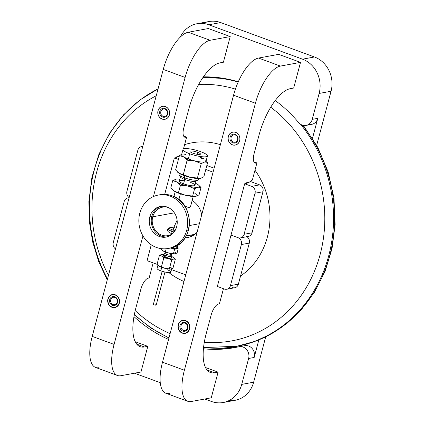 <?xml version="1.0" encoding="UTF-8"?>
<svg xmlns="http://www.w3.org/2000/svg" width="424" height="424" viewBox="0 0 424 424"><rect width="100%" height="100%" fill="white"/><g stroke="black" fill="none" stroke-linecap="round" stroke-linejoin="round"><path stroke-width="0.64" d="M240.546 276.008A72.435 64.824 -100.5 0 0 254.978 170.209A72.435 64.824 79.5 0 1 240.546 276.008M220.385 144.695A72.435 64.824 -100.5 0 0 184.615 144.642A72.435 64.824 79.5 0 1 220.385 144.695M168.879 272.584A72.435 64.824 -100.5 0 0 183.989 281.478A72.435 64.824 79.5 0 1 168.879 272.584M129.15 197.558A5.433 4.86 79.5 0 1 126.93 191.272L137.858 150.202A5.433 4.86 79.5 0 1 141.558 146.577A5.433 4.86 79.5 0 1 142.729 146.524A5.433 4.86 -100.5 0 0 137.858 150.202L126.93 191.272A5.433 4.86 -100.5 0 0 129.15 197.558M206.843 165.503L214.136 168.18L206.843 165.503M247.054 183.332L246.275 183.046L247.054 183.332L244.674 183.772L251.702 186.353L259.647 184.885L250.314 181.461L259.647 184.885A5.433 4.86 79.5 0 1 262.97 191.743L252.042 232.813A5.433 4.86 79.5 0 1 245.989 236.232M176.755 157.527L175.976 157.24L176.755 157.527L174.37 157.967L178.403 159.445L174.37 157.967L164.687 194.367M205.783 169.494L213.071 172.171L205.783 169.494M211.263 397.813L191.166 401.523A36.215 14.284 -69.8 0 1 187.795 401.29A36.215 14.284 -69.8 0 1 184.382 370.226L162.509 362.197L184.382 370.226L255.418 103.244L233.55 95.215L162.509 362.197A36.215 14.284 -69.8 0 0 169.293 393.493A36.215 14.284 -69.8 0 1 162.509 362.197L233.55 95.215A36.215 14.284 -69.8 0 1 258.55 58.056L278.648 54.346L258.55 58.056L280.418 66.08L300.521 62.376L278.648 54.346L258.55 58.056A36.215 14.284 110.2 0 0 233.55 95.215L255.418 103.244A36.215 14.284 -69.8 0 1 280.418 66.08L258.55 58.056L278.648 54.346L300.521 62.376L280.418 66.08A36.215 14.284 110.2 0 0 255.418 103.244L184.382 370.226A36.215 14.284 110.2 0 0 191.166 401.523L211.263 397.813L218.095 372.139L214.682 372.77A45.273 17.85 -69.8 0 1 206.202 333.651L211.141 315.08A10.865 4.282 -69.8 0 1 218.641 303.934L219.436 303.785L223.453 288.696L219.436 303.785L218.641 303.934A10.865 4.282 110.2 0 0 211.141 315.08L206.202 333.651A45.273 17.85 110.2 0 0 210.468 372.484A45.273 17.85 110.2 0 0 214.682 372.77L207.066 369.977L214.682 372.77L218.095 372.139L205.534 367.529M259.027 135.124L254.082 153.695L259.027 135.124A45.273 17.85 -69.8 0 1 290.276 88.674A45.273 17.85 110.2 0 0 259.027 135.124M256.912 162.938L252.359 180.052L256.912 162.938L256.123 163.086A10.865 4.282 -69.8 0 1 254.082 153.695A10.865 4.282 110.2 0 0 255.11 163.017A10.865 4.282 110.2 0 0 256.123 163.086L256.912 162.938L253.934 161.841L256.912 162.938M182.993 149.471L181.605 154.691A12.651 2.639 14.9 0 0 183.566 156.827A12.651 2.639 14.9 0 0 188.277 158.968L189.666 153.748A12.651 2.639 -165.1 0 1 182.993 149.471A12.651 2.639 -165.1 0 1 200.769 151.702A12.651 2.639 -165.1 0 1 207.442 155.979A12.651 2.639 -165.1 0 1 189.666 153.748L188.277 158.968A12.651 2.639 14.9 0 0 194.478 160.834A12.651 2.639 14.9 0 0 204.744 161.947A12.651 2.639 14.9 0 0 206.053 161.194L207.442 155.979M199.693 157.034A12.651 2.639 -165.1 0 1 204.092 159.058L199.953 157.829M192.835 153.165A5.433 1.134 -165.1 0 1 190.53 151.008A5.433 1.134 -165.1 0 1 197.6 152.285A5.433 1.134 -165.1 0 1 199.905 154.447A5.433 1.134 -165.1 0 1 192.835 153.165A5.433 1.134 14.9 0 0 200.467 154.124A5.433 1.134 14.9 0 0 197.6 152.285L197.07 154.294L197.6 152.285A5.433 1.134 14.9 0 0 189.968 151.331A5.433 1.134 14.9 0 0 192.835 153.165M189.666 153.748A12.651 2.639 14.9 0 0 206.128 156.732A12.651 2.639 14.9 0 0 200.769 151.702A12.651 2.639 14.9 0 0 184.308 148.718A12.651 2.639 14.9 0 0 189.666 153.748M302.402 125.144A135.818 121.545 79.5 0 1 328.653 259.35A135.818 121.545 79.5 0 1 237.154 346.238A135.818 121.545 -100.5 0 0 328.653 259.35A135.818 121.545 -100.5 0 0 302.402 125.144A135.818 121.545 79.5 0 1 328.653 259.35A135.818 121.545 79.5 0 1 237.154 346.238A135.818 121.545 -100.5 0 0 328.653 259.35A135.818 121.545 -100.5 0 0 302.402 125.144M202.99 77.407A135.818 121.545 79.5 0 1 228.107 79.209A135.818 121.545 -100.5 0 0 202.99 77.407A135.818 121.545 79.5 0 1 228.107 79.209A135.818 121.545 -100.5 0 0 202.99 77.407L224.429 78.509L203.001 77.396M133.979 316.622A136.719 122.356 -100.5 0 0 168.567 339.428A136.719 122.356 79.5 0 1 133.979 316.622M244.463 345.735A9.052 8.104 79.5 0 1 254.177 357.453L248.618 358.481A9.052 8.104 -100.5 0 0 238.898 346.763A136.719 122.356 79.5 0 1 203.435 348.788A136.719 122.356 -100.5 0 0 234.933 347.569A136.719 122.356 -100.5 0 0 238.898 346.763A9.052 8.104 79.5 0 1 239.163 346.71A9.052 8.104 79.5 0 1 248.618 358.481L254.177 357.453A9.052 8.104 -100.5 0 0 244.722 345.682L239.163 346.71M237.71 347.023A136.719 122.356 79.5 0 1 215.62 348.252A136.719 122.356 -100.5 0 0 237.71 347.023M180.279 37.074A27.163 24.311 79.5 0 1 197.038 23.733A27.163 24.311 79.5 0 1 208.799 24.772L220.719 22.573L208.799 24.772A27.163 24.311 -100.5 0 0 180.279 37.074A27.163 24.311 79.5 0 1 197.038 23.733A27.163 24.311 79.5 0 1 208.799 24.772L302.529 59.18L314.449 56.98L220.719 22.573A27.163 24.311 79.5 0 0 203.154 23.474A27.163 24.311 79.5 0 1 220.719 22.573L314.449 56.98L220.719 22.573L208.799 24.772L302.529 59.18L314.449 56.98A27.163 24.311 79.5 0 1 331.054 91.25L316.664 145.331L331.054 91.25A27.163 24.311 -100.5 0 0 314.449 56.98L302.529 59.18A27.163 24.311 79.5 0 1 319.134 93.45L331.054 91.25L319.134 93.45A27.163 24.311 -100.5 0 0 302.529 59.18L208.799 24.772L220.719 22.573L314.449 56.98A27.163 24.311 79.5 0 1 331.054 91.25L316.664 145.331M265.716 336.81L253.642 382.194A27.163 24.311 79.5 0 1 229.018 400.558A27.163 24.311 79.5 0 0 253.642 382.194L265.716 336.81L253.642 382.194L241.722 384.393A27.163 24.311 79.5 0 1 223.215 402.503A27.163 24.311 79.5 0 1 211.459 401.464L204.776 399.011L211.459 401.464A27.163 24.311 -100.5 0 0 241.722 384.393L248.618 358.481L241.722 384.393A27.163 24.311 79.5 0 1 223.215 402.503A27.163 24.311 79.5 0 1 211.459 401.464L204.776 399.011M220.719 22.573A27.163 24.311 -100.5 0 0 208.958 21.534L197.038 23.733L208.958 21.534A27.163 24.311 -100.5 0 1 220.719 22.573M270.724 107.208A129.564 115.953 79.5 0 1 319.595 256.472A129.564 115.953 79.5 0 1 204.31 342.226A129.564 115.953 -100.5 0 0 319.595 256.472A129.564 115.953 -100.5 0 0 270.724 107.208A129.564 115.953 79.5 0 1 319.595 256.472A129.564 115.953 79.5 0 1 204.31 342.226M236.163 346.424A135.818 121.545 -100.5 0 0 327.853 258.863A135.818 121.545 -100.5 0 0 300.536 124.248A135.818 121.545 79.5 0 1 327.853 258.863A135.818 121.545 79.5 0 1 236.163 346.424A135.818 121.545 79.5 0 1 203.568 347.489A135.818 121.545 79.5 0 0 236.163 346.424A135.818 121.545 -100.5 0 0 327.853 258.863A135.818 121.545 -100.5 0 0 300.536 124.248A135.818 121.545 79.5 0 1 327.853 258.863A135.818 121.545 79.5 0 1 236.163 346.424L203.562 347.548L237.154 346.238L254.925 341.399L271.731 333.646L287.186 323.168L300.939 310.204L314.698 291.908L325.181 271.106L332.061 248.453L335.13 224.678L333.98 198.008L328.123 171.911L317.783 147.388L303.346 125.387L317.783 147.388L328.123 171.911L333.98 198.008L335.13 224.678L332.061 248.453L325.181 271.106L314.698 291.908L300.939 310.204L287.186 323.168L271.731 333.646L254.925 341.399L236.163 346.424M238.182 82.039A135.818 121.545 -100.5 0 0 202.889 77.555A135.818 121.545 79.5 0 1 238.182 82.039A135.818 121.545 -100.5 0 0 202.889 77.555A135.818 121.545 79.5 0 1 238.182 82.039M170.109 333.63A129.564 115.953 79.5 0 1 135.208 310.601A129.564 115.953 -100.5 0 0 170.109 333.63A129.564 115.953 79.5 0 1 135.208 310.601M108.465 275.303A129.564 115.953 79.5 0 1 156.233 95.771A129.564 115.953 -100.5 0 0 108.465 275.303A129.564 115.953 79.5 0 1 156.233 95.771M198.676 84.424A129.564 115.953 79.5 0 1 235.41 89.12A129.564 115.953 -100.5 0 0 198.676 84.424A129.564 115.953 79.5 0 1 235.41 89.12M140.964 372.007L120.867 375.717A36.215 14.284 -69.8 0 1 117.496 375.489A36.215 14.284 -69.8 0 1 114.083 344.421L142.952 235.908L114.083 344.421L92.209 336.391A36.215 14.284 -69.8 0 0 98.993 367.688A36.215 14.284 -69.8 0 1 92.209 336.391L163.251 69.409A36.215 14.284 -69.8 0 1 188.245 32.251L208.348 28.541L188.245 32.251L210.119 40.28L230.216 36.57L208.348 28.541L188.245 32.251A36.215 14.284 110.2 0 0 163.251 69.409L185.118 77.438A36.215 14.284 -69.8 0 1 210.119 40.28L188.245 32.251L208.348 28.541L230.216 36.57L210.119 40.28A36.215 14.284 110.2 0 0 185.118 77.438L153.419 196.572L185.118 77.438L163.251 69.409L92.209 336.391L114.083 344.421A36.215 14.284 110.2 0 0 120.867 375.717L140.964 372.007L147.796 346.339L144.383 346.964L136.767 344.171L144.383 346.964A45.273 17.85 -69.8 0 1 135.903 307.845A45.273 17.85 110.2 0 0 140.169 346.678A45.273 17.85 110.2 0 0 144.383 346.964L147.796 346.339L135.235 341.723M188.728 109.323L183.783 127.889A10.865 4.282 110.2 0 0 184.811 137.212A10.865 4.282 110.2 0 0 185.818 137.281L186.613 137.132L183.459 148.983L186.613 137.132L183.634 136.04L186.613 137.132L185.818 137.281L183.995 136.608L185.818 137.281A10.865 4.282 -69.8 0 1 183.783 127.889L188.728 109.323A45.273 17.85 -69.8 0 1 219.977 62.869A45.273 17.85 110.2 0 0 188.728 109.323M153.154 262.891L149.137 277.98L153.154 262.891M140.842 289.279L135.903 307.845L140.842 289.279A10.865 4.282 -69.8 0 1 148.342 278.128A10.865 4.282 110.2 0 0 140.842 289.279M115.492 248.899A5.433 4.86 79.5 0 1 113.266 242.618L124.195 201.543A5.433 4.86 79.5 0 1 127.894 197.918A5.433 4.86 79.5 0 1 129.071 197.865A5.433 4.86 -100.5 0 0 124.195 201.543L113.266 242.618A5.433 4.86 -100.5 0 0 115.492 248.899M240.392 237.901A5.433 4.86 79.5 0 1 238.039 237.694A5.433 4.86 -100.5 0 0 244.092 234.281L255.025 193.206L244.092 234.281L252.042 232.813L244.092 234.281A5.433 4.86 79.5 0 1 240.392 237.901L248.337 236.438A5.433 4.86 -100.5 0 0 252.042 232.813L262.97 191.743L255.025 193.206A5.433 4.86 -100.5 0 0 251.702 186.353A5.433 4.86 79.5 0 1 255.025 193.206L262.97 191.743A5.433 4.86 -100.5 0 0 259.647 184.885L251.702 186.353L244.674 183.772L217.348 286.46L224.381 289.036A5.433 4.86 -100.5 0 0 230.433 285.622L241.362 244.547L249.307 243.084A5.433 4.86 -100.5 0 0 246.927 236.698A5.433 4.86 79.5 0 1 249.307 243.084L238.378 284.159A5.433 4.86 79.5 0 1 232.326 287.573M139.814 213.166A27.163 24.311 79.5 0 1 158.316 195.056A27.163 24.311 79.5 0 1 186.682 230.37L188.452 230.041A27.163 24.311 -100.5 0 0 171.853 195.771A27.163 24.311 -100.5 0 0 160.092 194.727A27.163 24.311 79.5 0 1 171.853 195.771A27.163 24.311 79.5 0 1 188.452 230.041L186.682 230.37A27.163 24.311 79.5 0 1 168.174 248.48A27.163 24.311 79.5 0 1 139.814 213.166A27.163 24.311 -100.5 0 0 156.414 247.441A27.163 24.311 -100.5 0 0 186.682 230.37A27.163 24.311 -100.5 0 0 170.077 196.095A27.163 24.311 -100.5 0 0 139.814 213.166M158.316 195.056L160.092 194.727C164.114 194.007 168.089 194.356 172.022 195.782A1.813 0.716 110.2 0 0 171.853 195.771A1.813 0.716 -69.8 0 1 172.022 195.782C196.026 202.995 194.483 245.13 169.95 248.151A27.163 24.311 -100.5 0 0 188.452 230.041A27.163 24.311 79.5 0 1 169.95 248.151L168.174 248.48M189.448 225.552L199.354 223.724L189.448 225.552M190.593 206.329C190.037 207.914 188.023 207.733 184.562 205.799M186.269 235.935L191.839 234.907A18.11 16.207 -100.5 0 0 195.586 233.672M169.006 337.78A135.818 121.545 79.5 0 1 134.403 314.306A135.818 121.545 79.5 0 0 169.006 337.78M107.484 278.997A135.818 121.545 79.5 0 1 158.057 88.913A135.818 121.545 79.5 0 0 107.484 278.997M231.011 235.113L238.039 237.694L231.011 235.113M232.871 142.872A4.526 4.049 79.5 0 1 230.105 137.159A4.526 4.049 79.5 0 1 235.15 134.313A4.526 4.049 79.5 0 1 237.917 140.026A4.526 4.049 79.5 0 1 232.871 142.872L233.412 142.067A3.742 3.35 79.5 0 1 231.128 137.344A3.742 3.35 79.5 0 1 235.293 134.991L235.15 134.313A4.526 4.049 -100.5 0 0 230.105 137.159A4.526 4.049 -100.5 0 0 232.871 142.872A4.526 4.049 -100.5 0 0 237.917 140.026A4.526 4.049 -100.5 0 0 235.15 134.313L235.293 134.991A3.742 3.35 -100.5 0 0 233.677 134.848A3.742 3.35 -100.5 0 0 230.995 138.229A3.742 3.35 -100.5 0 0 233.412 142.067A3.742 3.35 -100.5 0 0 235.034 142.21A3.742 3.35 -100.5 0 0 237.716 138.828A3.742 3.35 -100.5 0 0 235.293 134.991A3.742 3.35 79.5 0 1 237.583 139.713A3.742 3.35 79.5 0 1 233.412 142.067L232.871 142.872M235.649 132.431A6.519 5.835 -100.5 0 0 228.388 136.528A6.519 5.835 -100.5 0 0 232.373 144.754A6.519 5.835 -100.5 0 0 239.634 140.657A6.519 5.835 -100.5 0 0 235.649 132.431A6.519 5.835 79.5 0 1 239.634 140.657A6.519 5.835 79.5 0 1 232.373 144.754L232.373 144.754A6.519 5.835 79.5 0 1 228.388 136.528A6.519 5.835 79.5 0 1 235.649 132.431L235.649 132.431M182.781 331.128A4.526 4.049 -100.5 0 0 187.827 328.282A4.526 4.049 -100.5 0 0 185.06 322.569L185.203 323.247A3.742 3.35 79.5 0 1 187.493 327.969A3.742 3.35 79.5 0 1 183.322 330.322L182.781 331.128A4.526 4.049 79.5 0 1 180.014 325.415A4.526 4.049 79.5 0 1 185.06 322.569A4.526 4.049 79.5 0 1 187.827 328.282A4.526 4.049 79.5 0 1 182.781 331.128L183.322 330.322A3.742 3.35 79.5 0 1 181.032 325.6A3.742 3.35 79.5 0 1 185.203 323.247L185.06 322.569A4.526 4.049 -100.5 0 0 180.014 325.415A4.526 4.049 -100.5 0 0 182.781 331.128M185.511 320.857A6.339 5.671 -100.5 0 0 178.451 324.842A6.339 5.671 -100.5 0 0 182.325 332.84A6.339 5.671 -100.5 0 0 189.385 328.854A6.339 5.671 -100.5 0 0 185.511 320.857L185.664 320.634L185.511 320.857A6.339 5.671 79.5 0 1 189.385 328.854A6.339 5.671 79.5 0 1 182.325 332.84A6.339 5.671 79.5 0 1 178.451 324.842A6.339 5.671 79.5 0 1 185.511 320.857M185.203 323.247A3.742 3.35 -100.5 0 0 183.587 323.104A3.742 3.35 -100.5 0 0 180.905 326.485A3.742 3.35 -100.5 0 0 183.322 330.322A3.742 3.35 -100.5 0 0 184.944 330.466A3.742 3.35 -100.5 0 0 187.625 327.084A3.742 3.35 -100.5 0 0 185.203 323.247M171.757 268.615A7.128 1.489 -165.1 0 1 171.02 269.039L172.955 268.217L175.356 259.191L173.681 259.043L171.747 259.859L169.346 268.885L170.819 269.07A7.128 1.489 14.9 0 0 170.824 269.07A7.128 1.489 -165.1 0 1 165.238 268.408A7.128 1.489 14.9 0 0 170.819 269.07M157.898 265.254L157.055 268.424A7.128 1.489 14.9 0 0 160.818 270.835L161.74 267.358A7.128 1.489 -165.1 0 1 159.085 266.15A7.128 1.489 -165.1 0 1 158.539 265.79A7.128 1.489 14.9 0 0 158.571 265.811A7.128 1.489 14.9 0 0 159.085 266.15L165.238 268.408A7.128 1.489 -165.1 0 1 161.74 267.358L160.818 270.835A7.128 1.489 14.9 0 0 170.835 272.091L171.699 268.848M175.117 253.844L173.427 253.69L175.117 253.844L177.068 253.017L175.117 253.844A7.187 1.5 14.9 0 0 174.752 252.201A7.187 1.5 -165.1 0 1 175.117 253.844L174.927 253.87A7.187 1.5 -165.1 0 1 169.287 253.208A7.187 1.5 -165.1 0 1 165.763 252.148A7.187 1.5 -165.1 0 1 163.086 250.934A7.187 1.5 -165.1 0 1 162.54 250.568A7.187 1.5 14.9 0 0 162.567 250.589A7.187 1.5 14.9 0 0 163.086 250.934L169.287 253.208A7.187 1.5 14.9 0 0 174.916 253.875A7.187 1.5 14.9 0 0 174.921 253.875L174.927 253.87M173.861 257.776L175.356 259.191L172.955 268.217L171.02 269.039L165.238 268.408L169.346 268.885L171.747 259.859L167.899 258.412L163.791 257.935L161.385 266.961L163.791 257.935L161.745 256.154L159.445 255.343L157.044 264.369L159.085 266.15A7.128 1.489 14.9 0 0 161.74 267.358L159.085 266.15L157.044 264.369L159.445 255.343L161.745 256.154A7.128 1.489 14.9 0 0 164.401 257.363A7.128 1.489 14.9 0 0 167.899 258.412A7.128 1.489 14.9 0 0 173.681 259.043A7.128 1.489 14.9 0 0 173.315 257.41A7.128 1.489 14.9 0 0 172.054 256.769M176.66 247.314A7.187 1.5 -165.1 0 1 176.511 248.607L178.202 248.761L177.068 253.017L178.202 248.761L176.511 248.607A7.187 1.5 -165.1 0 1 170.745 247.992A7.187 1.5 14.9 0 0 176.511 248.607A7.187 1.5 14.9 0 0 177.258 248.183L178.138 244.865M167.072 269.68A7.128 1.489 -165.1 0 1 170.093 272.515A7.128 1.489 -165.1 0 1 160.818 270.835A7.128 1.489 -165.1 0 1 157.055 268.424A7.128 1.489 -165.1 0 1 161.518 268.201M173.427 253.69L169.287 253.208L173.427 253.69L174.561 249.434L170.681 247.976L174.561 249.434L173.427 253.69M166.203 248.75L165.408 251.75L165.763 252.148A7.187 1.5 14.9 0 0 169.287 253.208L165.408 251.75L166.203 248.75M176.511 248.607L174.561 249.434L176.511 248.607M165.122 253.276L163.86 253.965A4.367 0.912 14.9 0 0 166.023 255.608L166.807 254.437A3.228 0.673 -165.1 0 1 165.212 253.223M169.78 253.965A3.228 0.673 -165.1 0 1 171.312 254.845A3.228 0.673 -165.1 0 1 170.066 255.206A3.228 0.673 -165.1 0 1 166.807 254.437L167.279 252.656L166.807 254.437A3.228 0.673 14.9 0 0 171.344 255.004L171.694 253.695M161.03 249.137L163.086 250.934A7.187 1.5 14.9 0 0 165.763 252.148L162.498 250.536L161.03 249.137L161.162 248.628L161.03 249.137M165.455 252.031L165.106 253.345A3.228 0.673 14.9 0 0 166.807 254.437L166.023 255.608A4.367 0.912 14.9 0 0 170.427 256.647A4.367 0.912 14.9 0 0 172.112 256.165L171.365 254.935M169.637 227.762A5.554 1.161 -165.1 0 1 173.708 227.942A5.554 1.161 14.9 0 0 169.483 227.889A5.554 1.161 14.9 0 0 172.377 229.845A5.554 1.161 -165.1 0 1 169.637 227.762L168.1 228.605A6.853 1.431 14.9 0 0 171.482 231.175L172.377 229.845A5.554 1.161 14.9 0 0 175.032 230.651A5.554 1.161 -165.1 0 1 172.377 229.845L171.482 231.175A6.853 1.431 14.9 0 0 174.121 232.008A6.853 1.431 -165.1 0 1 171.482 231.175L170.861 233.412L171.482 231.175A6.853 1.431 -165.1 0 1 167.872 228.854L167.453 230.237M172.16 256.377A4.367 0.912 -165.1 0 1 166.023 255.608L165.614 257.135A4.367 0.912 14.9 0 0 171.752 257.909L172.16 256.377M246.153 183.497L246.344 182.786L249.127 182.278L252.359 180.052L249.127 182.278M293.689 88.044L290.276 88.674L293.689 88.044L300.521 62.376L280.418 66.08L258.55 58.056L280.418 66.08A36.215 14.284 -69.8 0 0 255.418 103.244L233.55 95.215A36.215 14.284 -69.8 0 1 258.55 58.056A36.215 14.284 110.2 0 0 233.55 95.215L162.509 362.197A36.215 14.284 110.2 0 0 165.922 393.265L187.795 401.29M228.308 136.496A6.609 5.915 79.5 0 1 238.299 134.228A6.609 5.915 79.5 0 1 235.421 145.05A6.609 5.915 79.5 0 1 228.308 136.496M178.218 324.752A6.609 5.915 79.5 0 1 188.208 322.484A6.609 5.915 79.5 0 1 185.33 333.306A6.609 5.915 79.5 0 1 178.218 324.752M179.114 193.365L178.483 192.66L174.391 191.224A12.678 2.645 14.9 0 0 179.114 193.365A12.678 2.645 -165.1 0 1 174.391 191.224L178.483 192.66L180.47 185.203L176.834 182.034L172.743 180.597L170.761 188.055L174.391 191.224A12.678 2.645 -165.1 0 1 173.421 190.577A12.678 2.645 14.9 0 0 173.474 190.614A12.678 2.645 14.9 0 0 174.391 191.224L170.761 188.055L172.743 180.597L176.188 179.14A12.678 2.645 14.9 0 0 176.834 182.034A12.678 2.645 14.9 0 0 181.557 184.18L180.47 185.203L187.774 186.051A12.678 2.645 -165.1 0 1 181.557 184.18A12.678 2.645 14.9 0 0 187.774 186.051L194.616 188.627L198.056 187.169A12.678 2.645 -165.1 0 1 187.774 186.051L180.47 185.203L178.483 192.66L179.114 193.365A12.678 2.645 14.9 0 0 185.325 195.236A12.678 2.645 14.9 0 0 195.257 196.413A12.678 2.645 14.9 0 0 195.268 196.407A12.678 2.645 -165.1 0 1 185.325 195.236A12.678 2.645 -165.1 0 1 179.114 193.365M200.547 178.424A12.651 2.639 -165.1 0 1 200.345 178.467A12.651 2.639 -165.1 0 1 190.084 177.349L197.425 177.99L201.252 163.606L194.478 160.834L187.138 160.192L183.566 156.827L179.432 155.597L175.605 169.976L179.172 173.347L183.311 174.577L187.138 160.192L183.311 174.577L179.172 173.347A12.651 2.639 14.9 0 0 183.883 175.483L183.311 174.577L183.883 175.483A12.651 2.639 14.9 0 0 190.084 177.349A12.651 2.639 14.9 0 0 200.345 178.467L203.833 176.808L207.665 162.424L204.744 161.947L201.252 163.606L197.425 177.99L200.345 178.467L190.084 177.349L183.311 174.577L190.084 177.349A12.651 2.639 -165.1 0 1 183.883 175.483A12.651 2.639 -165.1 0 1 179.172 173.347A12.651 2.639 -165.1 0 1 177.709 172.271M194.961 193.461A12.678 2.645 -165.1 0 1 195.612 196.354L185.325 195.236L178.483 192.66L185.325 195.236L192.629 196.084L194.616 188.627L187.774 186.051A12.678 2.645 14.9 0 0 198.056 187.169L194.616 188.627L192.629 196.084L195.257 196.413M196.111 180.894A8.109 1.691 -165.1 0 1 184.721 179.463L183.566 183.809A8.109 1.691 14.9 0 0 194.955 185.24L196.063 181.069M179.299 173.421L179.045 174.375A10.059 2.099 14.9 0 0 184.355 177.773L184.869 175.833L184.355 177.773A10.059 2.099 14.9 0 0 198.496 179.548L198.745 178.594M177.502 172.086L177.826 172.383A12.651 2.639 14.9 0 0 179.172 173.347L175.605 169.976L179.432 155.597L183.566 156.827A12.651 2.639 -165.1 0 1 182.723 153.976M198.151 179.919A10.059 2.099 -165.1 0 1 184.355 177.773L184.721 179.463A8.109 1.691 14.9 0 0 195.84 181.191L198.151 179.919M178.854 199.625L180.396 193.821L178.854 199.625M180.534 177.121A8.109 1.691 14.9 0 0 184.721 179.463L184.355 177.773A10.059 2.099 -165.1 0 1 179.156 174.868L180.534 177.121M201.252 163.606L204.744 161.947A12.651 2.639 -165.1 0 1 194.478 160.834L201.252 163.606M195.612 196.354L199.052 194.897L201.04 187.44L198.056 187.169A12.678 2.645 14.9 0 0 197.404 184.27A12.678 2.645 14.9 0 0 195.48 183.274M180.396 176.898L179.288 181.069A8.109 1.691 14.9 0 0 183.566 183.809L184.721 179.463A8.109 1.691 -165.1 0 1 180.444 176.723M312.239 119.367A9.052 8.104 79.5 0 1 306.07 125.403A9.052 8.104 79.5 0 1 298.57 122.499A136.719 122.356 -100.5 0 0 275.24 100.515A136.719 122.356 79.5 0 1 298.57 122.499A9.052 8.104 -100.5 0 0 312.239 119.367L319.134 93.45L312.239 119.367L317.804 118.338L312.239 119.367M306.07 125.403L311.635 124.375A9.052 8.104 -100.5 0 0 317.804 118.338A9.052 8.104 79.5 0 1 308.751 124.327M254.177 357.453L258.852 339.884L254.177 357.453M312.499 138.277L317.804 118.338L312.499 138.277M238.277 81.816A136.719 122.356 -100.5 0 0 203.372 76.861A136.719 122.356 79.5 0 1 238.277 81.816M160.277 382.676L134.477 373.205M235.135 400.304A27.163 24.311 -100.5 0 0 253.642 382.194A27.163 24.311 -100.5 0 1 235.135 400.304L223.215 402.503L235.135 400.304M148.342 278.128L149.137 277.98L148.342 278.128M175.854 157.696L176.045 156.986L178.822 156.472M219.977 62.869L223.39 62.243L230.216 36.57L210.119 40.28L188.245 32.251L210.119 40.28A36.215 14.284 -69.8 0 0 185.118 77.438L163.251 69.409A36.215 14.284 -69.8 0 1 188.245 32.251A36.215 14.284 110.2 0 0 163.251 69.409L92.209 336.391A36.215 14.284 110.2 0 0 95.623 367.46L117.496 375.489M158.009 110.696A6.609 5.915 79.5 0 1 167.999 108.422A6.609 5.915 79.5 0 1 165.122 119.245A6.609 5.915 79.5 0 1 158.009 110.696M107.919 298.952A6.609 5.915 79.5 0 1 117.909 296.678A6.609 5.915 79.5 0 1 115.031 307.501A6.609 5.915 79.5 0 1 107.919 298.952M162.572 117.066A4.526 4.049 79.5 0 1 159.806 111.353A4.526 4.049 79.5 0 1 164.851 108.507A4.526 4.049 79.5 0 1 167.618 114.22A4.526 4.049 79.5 0 1 162.572 117.066L163.113 116.261A3.742 3.35 79.5 0 1 160.823 111.538A3.742 3.35 79.5 0 1 164.994 109.185L164.851 108.507A4.526 4.049 -100.5 0 0 159.806 111.353A4.526 4.049 -100.5 0 0 162.572 117.066A4.526 4.049 -100.5 0 0 167.618 114.22A4.526 4.049 -100.5 0 0 164.851 108.507L164.994 109.185A3.742 3.35 -100.5 0 0 163.378 109.042A3.742 3.35 -100.5 0 0 160.696 112.429A3.742 3.35 -100.5 0 0 163.113 116.261A3.742 3.35 -100.5 0 0 164.735 116.404A3.742 3.35 -100.5 0 0 167.416 113.023A3.742 3.35 -100.5 0 0 164.994 109.185A3.742 3.35 79.5 0 1 167.284 113.908A3.742 3.35 79.5 0 1 163.113 116.261L162.572 117.066M165.349 106.625A6.519 5.835 -100.5 0 0 158.088 110.722A6.519 5.835 -100.5 0 0 162.069 118.948A6.519 5.835 -100.5 0 0 169.335 114.851A6.519 5.835 -100.5 0 0 165.349 106.625A6.519 5.835 79.5 0 1 169.335 114.851A6.519 5.835 79.5 0 1 162.069 118.948L162.069 118.948A6.519 5.835 79.5 0 1 158.088 110.722A6.519 5.835 79.5 0 1 165.349 106.625L165.349 106.625M241.362 244.547A5.433 4.86 -100.5 0 0 238.039 237.694A5.433 4.86 79.5 0 1 241.362 244.547L230.433 285.622L238.378 284.159L249.307 243.084L241.362 244.547M197.112 232.161A19.917 17.829 79.5 0 1 185.177 237.763M151.267 244.812L147.048 260.654L157.055 264.327L147.048 260.654M171.492 269.622L185.749 274.858L171.492 269.622M226.734 289.248L234.679 287.779A5.433 4.86 -100.5 0 0 238.378 284.159L230.433 285.622A5.433 4.86 79.5 0 1 226.734 289.248A5.433 4.86 79.5 0 1 224.381 289.036L217.348 286.46M176.681 226.697A15.571 13.939 -100.5 0 0 160.42 206.451A15.571 13.939 -100.5 0 0 149.81 216.834L151.797 216.468A15.571 13.939 79.5 0 1 161.422 206.308A15.571 13.939 -100.5 0 0 151.797 216.468L149.81 216.834A15.571 13.939 79.5 0 1 167.162 207.05A15.571 13.939 79.5 0 1 176.681 226.697A15.571 13.939 79.5 0 1 159.329 236.486A15.571 13.939 79.5 0 1 149.81 216.834A15.571 13.939 -100.5 0 0 166.07 237.085A15.571 13.939 -100.5 0 0 176.681 226.697M167.056 236.857A15.571 13.939 79.5 0 1 151.797 216.468A15.571 13.939 -100.5 0 0 167.056 236.857M172.992 233.327A14.485 12.964 79.5 0 1 157.797 232.914A14.485 12.964 79.5 0 1 152.735 216.812A14.485 12.964 79.5 0 1 168.222 207.49A14.485 12.964 -100.5 0 0 162.604 207.156A14.485 12.964 -100.5 0 0 152.735 216.812A14.485 12.964 -100.5 0 0 167.862 235.649A14.485 12.964 -100.5 0 0 172.992 233.327M174.354 212.827L152.735 216.812L174.354 212.827M172.34 233.799C168.222 232.389 166.717 230.804 167.814 229.045M174.635 227.805A1.447 0.302 -165.1 0 1 173.872 227.312A1.447 0.302 14.9 0 0 174.635 227.805A1.447 0.302 14.9 0 0 176.22 228.154A1.447 0.302 -165.1 0 1 174.635 227.805M162.169 271.296L153.382 304.326A1.447 0.302 14.9 0 0 154.145 304.819A1.447 0.302 14.9 0 0 156.18 305.073L164.968 272.038M112.482 305.322A4.526 4.049 -100.5 0 0 117.528 302.476A4.526 4.049 -100.5 0 0 114.756 296.763L114.904 297.441A3.742 3.35 79.5 0 1 117.194 302.164A3.742 3.35 79.5 0 1 113.023 304.517L112.482 305.322A4.526 4.049 79.5 0 1 109.715 299.609A4.526 4.049 79.5 0 1 114.756 296.763A4.526 4.049 79.5 0 1 117.528 302.476A4.526 4.049 79.5 0 1 112.482 305.322L113.023 304.517A3.742 3.35 79.5 0 1 110.733 299.795A3.742 3.35 79.5 0 1 114.904 297.441L114.756 296.763A4.526 4.049 -100.5 0 0 109.715 299.609A4.526 4.049 -100.5 0 0 112.482 305.322M115.211 295.051A6.339 5.671 -100.5 0 0 108.152 299.037A6.339 5.671 -100.5 0 0 112.026 307.034A6.339 5.671 -100.5 0 0 119.086 303.049A6.339 5.671 -100.5 0 0 115.211 295.051L115.365 294.828L115.211 295.051A6.339 5.671 79.5 0 1 119.086 303.049A6.339 5.671 79.5 0 1 112.026 307.034A6.339 5.671 79.5 0 1 108.152 299.037A6.339 5.671 79.5 0 1 115.211 295.051M114.904 297.441A3.742 3.35 -100.5 0 0 113.282 297.298A3.742 3.35 -100.5 0 0 110.6 300.685A3.742 3.35 -100.5 0 0 113.023 304.517A3.742 3.35 -100.5 0 0 114.644 304.66A3.742 3.35 -100.5 0 0 117.326 301.279A3.742 3.35 -100.5 0 0 114.904 297.441M182.389 333.142L182.325 332.84L182.389 333.142M163.611 254.522A7.128 1.489 14.9 0 0 161.38 254.527A7.128 1.489 14.9 0 0 161.745 256.154A7.128 1.489 -165.1 0 1 161.38 254.527L159.445 255.343L161.576 254.495M169.833 256.578A4.367 0.912 -165.1 0 1 171.195 258.184A4.367 0.912 -165.1 0 1 165.614 257.135A4.367 0.912 -165.1 0 1 163.304 255.709A4.367 0.912 -165.1 0 1 165.636 255.46M254.294 162.413L256.123 163.086L254.294 162.413M190.678 182.5A8.109 1.691 -165.1 0 1 194.113 185.723A8.109 1.691 -165.1 0 1 183.566 183.809A8.109 1.691 -165.1 0 1 179.288 181.069A8.109 1.691 -165.1 0 1 184.361 180.815M179.808 179.103A12.678 2.645 14.9 0 0 176.188 179.14L172.743 180.597L176.834 182.034L180.47 185.203L181.557 184.18A12.678 2.645 -165.1 0 1 176.834 182.034A12.678 2.645 -165.1 0 1 176.188 179.14A12.678 2.645 -165.1 0 1 176.543 179.087A12.678 2.645 -165.1 0 1 179.808 179.103M181.711 154.304L179.432 155.597L181.711 154.304M187.138 160.192L188.277 158.968A12.651 2.639 -165.1 0 1 183.566 156.827L187.138 160.192L194.478 160.834A12.651 2.639 -165.1 0 1 188.277 158.968L187.138 160.192M182.919 153.939L185.839 154.416L182.919 153.939M112.09 307.336L112.026 307.034L112.09 307.336M192.141 200.515A19.917 17.829 79.5 0 1 201.713 214.873M167.899 258.412L171.747 259.859L173.681 259.043A7.128 1.489 -165.1 0 1 167.899 258.412A7.128 1.489 -165.1 0 1 164.401 257.363A7.128 1.489 -165.1 0 1 161.745 256.154L163.791 257.935L164.401 257.363L163.791 257.935L167.899 258.412M178.202 248.761L177.338 247.87L178.202 248.761M205.439 160.018A12.651 2.639 -165.1 0 1 204.744 161.947L207.665 162.424L206.181 160.717M197.404 184.27A12.678 2.645 -165.1 0 1 198.326 184.88A12.678 2.645 -165.1 0 1 198.056 187.169L201.04 187.44L198.374 184.922M163.309 255.661A4.367 0.912 14.9 0 0 165.614 257.135L166.023 255.608A4.367 0.912 -165.1 0 1 163.717 254.13L163.309 255.661M161.385 266.961L161.74 267.358A7.128 1.489 14.9 0 0 165.238 268.408L161.385 266.961M171.02 269.039A7.128 1.489 14.9 0 0 170.655 267.412M175.17 246.503L176.14 246.969M155.714 304.702A1.447 0.302 -165.1 0 1 155.937 305.169A1.447 0.302 -165.1 0 1 154.145 304.819A1.447 0.302 -165.1 0 1 153.965 304.236M179.723 179.421L179.167 179.41M193.116 235.474A18.916 16.928 79.5 0 1 187.498 235.707M331.054 91.25A27.163 24.311 -100.5 0 0 314.449 56.98L302.529 59.18A27.163 24.311 79.5 0 1 319.134 93.45L331.054 91.25M142.777 146.354L141.558 146.577M158.078 88.844L139.777 100.096L123.654 114.724L109.578 133.237L98.882 154.357L91.907 177.386L88.87 201.57L89.411 221.922L92.713 242.072L98.691 261.56L107.224 279.957L98.691 261.56L92.713 242.072L89.411 221.922L88.87 201.57L91.907 177.386L98.882 154.357L109.578 133.237L123.654 114.724L139.777 100.096L158.078 88.844M134.291 314.868L150.806 327.964L168.943 338.018L150.806 327.964L134.291 314.868M129.113 197.695L127.894 197.918M173.914 196.566L175.213 191.68M190.546 206.504L193.217 196.471M177.105 220.231L173.872 227.312L173.13 230.105"/></g></svg>
